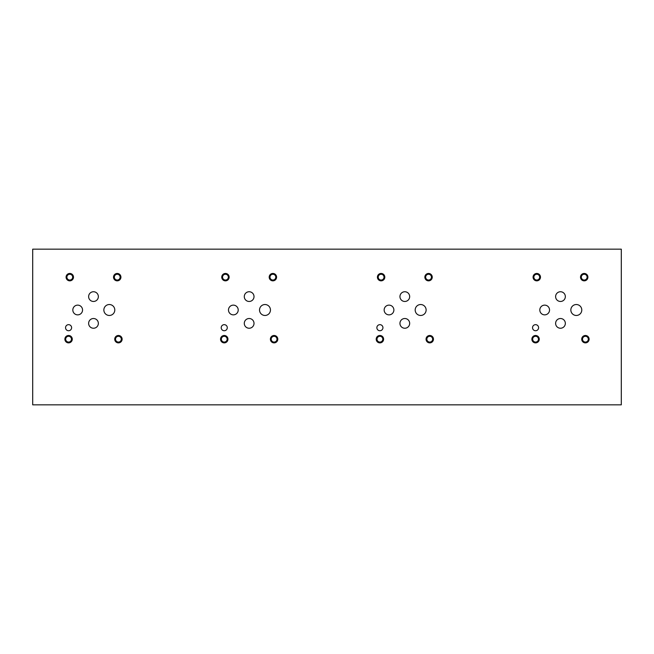 <?xml version="1.0" encoding="UTF-8"?>
<svg xmlns="http://www.w3.org/2000/svg" width="654" height="654" viewBox="0 0 654 654"><rect width="100%" height="100%" fill="white"/><g stroke="black" fill="none" stroke-linecap="round" stroke-linejoin="round"><path stroke-width="0.98" d="M32.7 404.834L621.3 404.834L621.3 249.166L32.7 249.166L32.7 404.834M259.524 309.996A5.469 5.469 0 0 1 264.984 304.527A5.469 5.469 0 0 1 270.454 309.996A5.469 5.469 0 0 1 264.984 315.465A5.469 5.469 0 0 1 259.524 309.996M103.855 309.996A5.469 5.469 0 0 1 109.324 304.527A5.469 5.469 0 0 1 114.793 309.996A5.469 5.469 0 0 1 109.324 315.465A5.469 5.469 0 0 1 103.855 309.996M570.844 309.996A5.469 5.469 0 0 1 576.313 304.527A5.469 5.469 0 0 1 581.782 309.996A5.469 5.469 0 0 1 576.313 315.465A5.469 5.469 0 0 1 570.844 309.996M415.184 309.996A5.469 5.469 0 0 1 420.653 304.527A5.469 5.469 0 0 1 426.122 309.996A5.469 5.469 0 0 1 420.653 315.465A5.469 5.469 0 0 1 415.184 309.996M399.946 296.605A4.864 4.864 0 0 1 404.81 291.741A4.864 4.864 0 0 1 409.674 296.605A4.864 4.864 0 0 1 404.81 301.469A4.864 4.864 0 0 1 399.946 296.605M244.285 323.378A4.864 4.864 0 0 1 249.149 318.514A4.864 4.864 0 0 1 254.014 323.378A4.864 4.864 0 0 1 249.149 328.243A4.864 4.864 0 0 1 244.285 323.378M228.483 309.996A4.864 4.864 0 0 1 233.347 305.132A4.864 4.864 0 0 1 238.211 309.996A4.864 4.864 0 0 1 233.347 314.86A4.864 4.864 0 0 1 228.483 309.996M555.614 296.605A4.864 4.864 0 0 1 560.478 291.741A4.864 4.864 0 0 1 565.342 296.605A4.864 4.864 0 0 1 560.478 301.469A4.864 4.864 0 0 1 555.614 296.605M88.625 323.378A4.864 4.864 0 0 1 93.489 318.514A4.864 4.864 0 0 1 98.353 323.378A4.864 4.864 0 0 1 93.489 328.243A4.864 4.864 0 0 1 88.625 323.378M72.823 309.996A4.864 4.864 0 0 1 77.687 305.132A4.864 4.864 0 0 1 82.551 309.996A4.864 4.864 0 0 1 77.687 314.86A4.864 4.864 0 0 1 72.823 309.996M88.625 296.605A4.864 4.864 0 0 1 93.489 291.741A4.864 4.864 0 0 1 98.353 296.605A4.864 4.864 0 0 1 93.489 301.469A4.864 4.864 0 0 1 88.625 296.605M539.812 309.996A4.864 4.864 0 0 1 544.676 305.132A4.864 4.864 0 0 1 549.54 309.996A4.864 4.864 0 0 1 544.676 314.86A4.864 4.864 0 0 1 539.812 309.996M555.614 323.378A4.864 4.864 0 0 1 560.478 318.514A4.864 4.864 0 0 1 565.342 323.378A4.864 4.864 0 0 1 560.478 328.243A4.864 4.864 0 0 1 555.614 323.378M244.285 296.605A4.864 4.864 0 0 1 249.149 291.741A4.864 4.864 0 0 1 254.014 296.605A4.864 4.864 0 0 1 249.149 301.469A4.864 4.864 0 0 1 244.285 296.605M384.151 309.996A4.864 4.864 0 0 1 389.016 305.132A4.864 4.864 0 0 1 393.88 309.996A4.864 4.864 0 0 1 389.016 314.86A4.864 4.864 0 0 1 384.151 309.996M399.946 323.378A4.864 4.864 0 0 1 404.81 318.514A4.864 4.864 0 0 1 409.674 323.378A4.864 4.864 0 0 1 404.81 328.243A4.864 4.864 0 0 1 399.946 323.378M221.207 327.703A3.033 3.033 0 0 1 224.24 324.662A3.033 3.033 0 0 1 227.281 327.703A3.033 3.033 0 0 1 224.24 330.736A3.033 3.033 0 0 1 221.207 327.703M65.547 327.703A3.033 3.033 0 0 1 68.58 324.662A3.033 3.033 0 0 1 71.613 327.703A3.033 3.033 0 0 1 68.58 330.736A3.033 3.033 0 0 1 65.547 327.703M532.536 327.703A3.033 3.033 0 0 1 535.569 324.662A3.033 3.033 0 0 1 538.602 327.703A3.033 3.033 0 0 1 535.569 330.736A3.033 3.033 0 0 1 532.536 327.703M376.868 327.703A3.033 3.033 0 0 1 379.909 324.662A3.033 3.033 0 0 1 382.942 327.703A3.033 3.033 0 0 1 379.909 330.736A3.033 3.033 0 0 1 376.868 327.703M426.858 339.181A2.902 2.902 0 0 0 431.207 341.69A2.902 2.902 0 0 0 431.207 336.671A2.902 2.902 0 0 0 426.858 339.181M426.056 339.181A3.695 3.695 0 0 1 429.76 335.486A3.695 3.695 0 0 1 433.455 339.181A3.695 3.695 0 0 1 429.76 342.876A3.695 3.695 0 0 1 426.056 339.181M378.216 277.149A2.902 2.902 0 0 0 382.565 279.659A2.902 2.902 0 0 0 382.565 274.639A2.902 2.902 0 0 0 378.216 277.149M377.415 277.149A3.695 3.695 0 0 1 381.11 273.454A3.695 3.695 0 0 1 384.805 277.149A3.695 3.695 0 0 1 381.11 280.844A3.695 3.695 0 0 1 377.415 277.149M271.197 339.181A2.902 2.902 0 0 0 275.547 341.69A2.902 2.902 0 0 0 275.547 336.671A2.902 2.902 0 0 0 271.197 339.181M270.396 339.181A3.695 3.695 0 0 1 274.091 335.486A3.695 3.695 0 0 1 277.795 339.181A3.695 3.695 0 0 1 274.091 342.876A3.695 3.695 0 0 1 270.396 339.181M222.548 277.149A2.902 2.902 0 0 0 226.897 279.659A2.902 2.902 0 0 0 226.897 274.639A2.902 2.902 0 0 0 222.548 277.149M221.755 277.149A3.695 3.695 0 0 1 225.45 273.454A3.695 3.695 0 0 1 229.145 277.149A3.695 3.695 0 0 1 225.45 280.844A3.695 3.695 0 0 1 221.755 277.149M582.518 339.181A2.902 2.902 0 0 0 586.867 341.69A2.902 2.902 0 0 0 586.867 336.671A2.902 2.902 0 0 0 582.518 339.181M581.725 339.181A3.695 3.695 0 0 1 585.42 335.486A3.695 3.695 0 0 1 589.115 339.181A3.695 3.695 0 0 1 585.42 342.876A3.695 3.695 0 0 1 581.725 339.181M533.877 277.149A2.902 2.902 0 0 0 538.226 279.659A2.902 2.902 0 0 0 538.226 274.639A2.902 2.902 0 0 0 533.877 277.149M533.075 277.149A3.695 3.695 0 0 1 536.779 273.454A3.695 3.695 0 0 1 540.474 277.149A3.695 3.695 0 0 1 536.779 280.844A3.695 3.695 0 0 1 533.075 277.149M115.529 339.181A2.902 2.902 0 0 0 119.878 341.69A2.902 2.902 0 0 0 119.878 336.671A2.902 2.902 0 0 0 115.529 339.181M114.736 339.181A3.695 3.695 0 0 1 118.431 335.486A3.695 3.695 0 0 1 122.126 339.181A3.695 3.695 0 0 1 118.431 342.876A3.695 3.695 0 0 1 114.736 339.181M66.888 277.149A2.902 2.902 0 0 0 71.237 279.659A2.902 2.902 0 0 0 71.237 274.639A2.902 2.902 0 0 0 66.888 277.149M66.087 277.149A3.695 3.695 0 0 1 69.79 273.454A3.695 3.695 0 0 1 73.485 277.149A3.695 3.695 0 0 1 69.79 280.844A3.695 3.695 0 0 1 66.087 277.149M114.327 277.149A2.902 2.902 0 0 0 118.676 279.659A2.902 2.902 0 0 0 118.676 274.639A2.902 2.902 0 0 0 114.327 277.149M113.526 277.149A3.695 3.695 0 0 1 117.221 273.454A3.695 3.695 0 0 1 120.925 277.149A3.695 3.695 0 0 1 117.221 280.844A3.695 3.695 0 0 1 113.526 277.149M65.678 339.181A2.902 2.902 0 0 0 70.027 341.69A2.902 2.902 0 0 0 70.027 336.671A2.902 2.902 0 0 0 65.678 339.181M64.885 339.181A3.695 3.695 0 0 1 68.58 335.486A3.695 3.695 0 0 1 72.275 339.181A3.695 3.695 0 0 1 68.58 342.876A3.695 3.695 0 0 1 64.885 339.181M581.316 277.149A2.902 2.902 0 0 0 585.665 279.659A2.902 2.902 0 0 0 585.665 274.639A2.902 2.902 0 0 0 581.316 277.149M580.515 277.149A3.695 3.695 0 0 1 584.21 273.454A3.695 3.695 0 0 1 587.913 277.149A3.695 3.695 0 0 1 584.21 280.844A3.695 3.695 0 0 1 580.515 277.149M532.667 339.181A2.902 2.902 0 0 0 537.016 341.69A2.902 2.902 0 0 0 537.016 336.671A2.902 2.902 0 0 0 532.667 339.181M531.874 339.181A3.695 3.695 0 0 1 535.569 335.486A3.695 3.695 0 0 1 539.264 339.181A3.695 3.695 0 0 1 535.569 342.876A3.695 3.695 0 0 1 531.874 339.181M269.988 277.149A2.902 2.902 0 0 0 274.337 279.659A2.902 2.902 0 0 0 274.337 274.639A2.902 2.902 0 0 0 269.988 277.149M269.195 277.149A3.695 3.695 0 0 1 272.89 273.454A3.695 3.695 0 0 1 276.585 277.149A3.695 3.695 0 0 1 272.89 280.844A3.695 3.695 0 0 1 269.195 277.149M221.346 339.181A2.902 2.902 0 0 0 225.695 341.69A2.902 2.902 0 0 0 225.695 336.671A2.902 2.902 0 0 0 221.346 339.181M220.545 339.181A3.695 3.695 0 0 1 224.24 335.486A3.695 3.695 0 0 1 227.944 339.181A3.695 3.695 0 0 1 224.24 342.876A3.695 3.695 0 0 1 220.545 339.181M425.648 277.149A2.902 2.902 0 0 0 429.997 279.659A2.902 2.902 0 0 0 429.997 274.639A2.902 2.902 0 0 0 425.648 277.149M424.855 277.149A3.695 3.695 0 0 1 428.55 273.454A3.695 3.695 0 0 1 432.245 277.149A3.695 3.695 0 0 1 428.55 280.844A3.695 3.695 0 0 1 424.855 277.149M377.006 339.181A2.902 2.902 0 0 0 381.356 341.69A2.902 2.902 0 0 0 381.356 336.671A2.902 2.902 0 0 0 377.006 339.181M376.205 339.181A3.695 3.695 0 0 1 379.909 335.486A3.695 3.695 0 0 1 383.604 339.181A3.695 3.695 0 0 1 379.909 342.876A3.695 3.695 0 0 1 376.205 339.181"/></g></svg>
